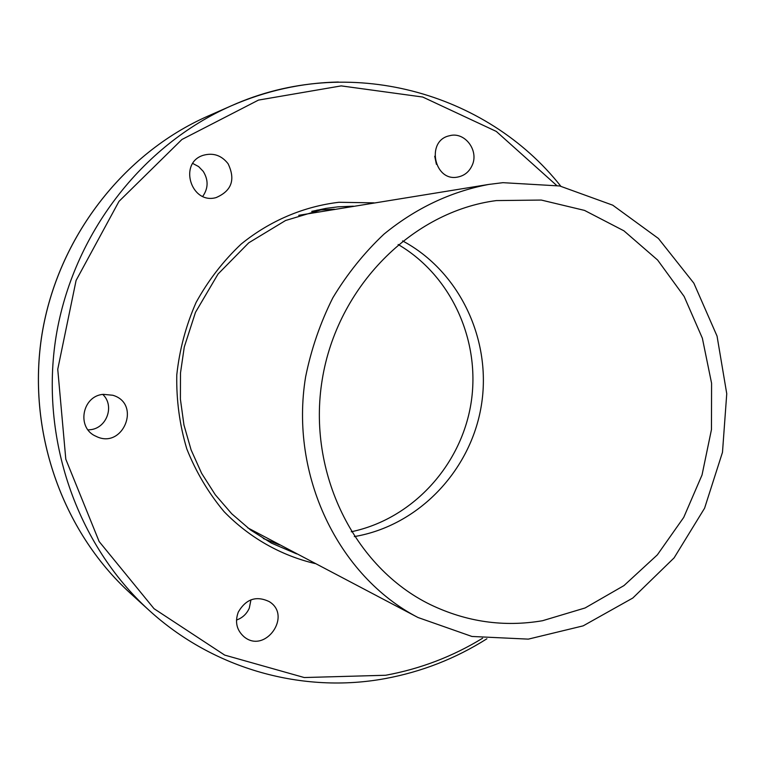 <?xml version="1.0" encoding="UTF-8"?>
<svg xmlns="http://www.w3.org/2000/svg" width="765" height="765" viewBox="0 0 765 765"><rect width="100%" height="100%" fill="white"/><g stroke="black" fill="none" stroke-linecap="round" stroke-linejoin="round"><path stroke-width="1.15" d="M334.391 209.228L316.959 210.126M263.351 538.541L279.588 544.929M103.342 394.338L112.809 395.256C141.927 403.738 122.773 450.145 95.835 436.213C76.29 427.96 82.056 395.821 103.342 394.338M228.085 163.72C235.687 179.622 231.671 190.915 216.055 197.609C190.992 204.724 178.207 162.83 203.27 155.295C213.234 152.531 221.506 155.333 228.085 163.72M472.158 165.345C469.251 171.733 464.527 175.625 457.977 177.002C434.233 182.405 425.541 140.55 449.504 135.749C464.661 131.303 479.225 150.476 472.158 165.345M238.269 612.115C245.957 598.966 256.285 595.466 269.242 601.615C292.459 615.682 265.139 654.238 244.131 636.853C236.681 630.264 234.721 622.012 238.269 612.115M236.481 620.061C242.4 617.948 246.665 613.999 249.285 608.194L250.968 599.808M436.394 164.303L434.721 156.232M202.754 196.366C208.367 188.295 208.52 179.966 203.232 171.37L198.623 166.579L192.79 163.471M88.042 429.892L90.155 429.729C106.842 428.324 114.903 405.67 102.759 394.415M354.31 536.59C418.445 525.813 470.762 470.724 481.338 405.546C492.038 340.387 459.956 271.508 402.581 240.899C459.956 271.508 492.038 340.387 481.338 405.546C470.762 470.724 418.445 525.813 354.31 536.59M351.25 531.771C412.077 519.119 460.798 466.057 470.934 403.844C481.109 341.639 451.799 275.83 398.144 244.494M502.882 182.672L559.731 185.971L612.746 205.183L658.407 238.47L693.855 283.184L717.054 336.103L726.75 393.707L722.485 452.306L704.584 508.209L674.099 557.876L632.798 598.039L583.169 625.856L528.328 639.129L471.928 636.461L417.977 617.498C338.321 576.284 289.38 475.285 305.618 376.858C311.221 349.175 320.296 322.83 332.823 297.834C347.167 273.994 364.207 252.775 383.944 234.167C415.596 208.281 450.509 191.709 488.672 184.441L502.882 182.672M542.5 620.731L585.101 607.965L623.972 585.588L657.336 554.874L683.728 517.408L702.031 474.989L711.46 429.586L711.584 383.284L702.366 338.207L684.14 296.447L657.613 260.033L623.905 230.81L584.517 210.404L541.276 200.057L496.342 200.583C412.402 211.465 337.212 286.636 322.237 379.574C306.88 472.435 354.272 567.62 430.389 604.627C466.459 621.926 503.829 627.29 542.5 620.731M417.977 617.498L247.707 527.821M298.723 215.309L488.672 184.441M311.738 211.379L326.062 208.357L338.14 206.827L353.392 206.177M296.629 553.87L271.412 543.112L250.576 529.992L231.719 513.764L215.271 494.745L201.616 473.305L191.097 449.887L183.954 424.996L180.397 399.167L180.492 372.985L184.269 347.033L195.486 312.33L218.044 274.033L248.759 242.801L285.575 220.502L326.062 208.357M374.037 202.859L338.962 202.276C303.715 206.454 269.911 220.75 241.271 243.968C223.275 260.932 208.214 280.439 196.079 302.481C185.924 325.603 179.488 349.768 176.772 374.974C176.304 400.286 179.641 424.938 186.803 448.931C196.041 472.053 208.472 492.976 224.107 511.68C249.438 537.709 280.946 555.524 315.151 563.576M482.591 638.23C452.641 656.542 420.329 668.887 385.675 675.256L304.25 677.541L224.681 655.098L154.033 608.691L99.144 541.534L65.8 459.201L57.748 369.275L76.089 280.449L118.986 201.377L181.927 139.488L258.474 100.091L341.209 85.89L422.71 97.031L496.303 131.427L556.528 185.331M130.174 593.095C61.802 530.891 26.479 430.198 42.085 333.836C57.93 237.513 123.442 153.287 208.051 116.05C123.366 153.325 57.882 237.561 42.046 333.836C26.45 430.15 61.745 530.834 130.174 593.095L148.907 610.145C213.904 669.643 303.399 693.712 385.111 678.603C421.668 671.842 455.605 658.569 486.903 638.775M338.35 82.018C301.639 82.802 265.933 90.739 231.231 105.847C142.137 145.034 72.904 234.147 56.132 336.131C39.598 438.154 76.902 544.661 148.907 610.145M208.051 116.05L231.231 105.847C348.314 53.158 486.559 92.135 560.783 186.191"/></g></svg>
